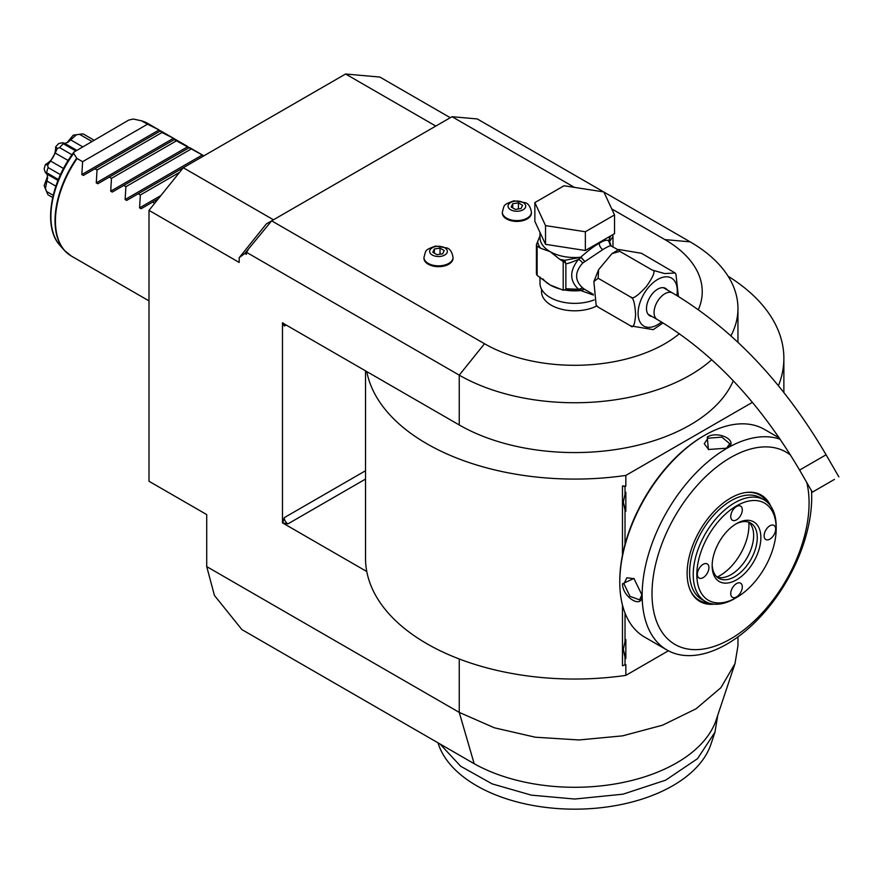 <?xml version="1.0" encoding="UTF-8"?>
<svg xmlns="http://www.w3.org/2000/svg" width="883" height="883" viewBox="0 0 883 883"><rect width="100%" height="100%" fill="white"/><g stroke="black" fill="none" stroke-linecap="round" stroke-linejoin="round"><path stroke-width="1.32" d="M539.999 277.041L539.999 283.333A34.691 20.033 180 0 0 550.164 297.494A34.691 20.033 0 0 0 594.093 299.933M610.948 245.64L609.579 241.412L608.862 241.611L611.168 245.805C610.208 245.496 607.427 246.754 602.835 249.58L582.736 263.013C574.579 272.185 574.579 280.507 582.736 287.968L584.535 289.282L580.727 290.551L593.354 295.043M582.736 287.968L578.531 289.282L565.871 288.774L565.871 263.774C568.233 263.553 572.449 262.074 578.531 259.337C569.436 270.728 569.436 280.706 578.531 289.282L581.025 290.11L584.535 289.282L585.572 289.9M663.012 322.924L653.243 329.646L630.617 325.871C633.188 328.675 634.855 324.823 635.617 314.315C634.855 302.968 633.188 297.196 630.617 297.019C632.206 299.723 637.482 296.191 646.444 286.423C653.873 275.794 655.815 270.353 652.261 270.088L664.711 273.575L675.131 272.979L641.433 253.278L618.806 249.503L619.789 251.346L611.963 253.653L598.597 269.657L598.144 278.266L593.884 281.522L596.113 305.021L598.144 307.129L596.113 305.021M598.144 307.129L630.617 325.871M598.144 278.266L630.617 297.019M619.789 251.346L652.261 270.088M675.131 272.979L675.937 274.127L678.409 296.467M652.007 316.478A15.817 9.128 -60 0 1 649.756 315.772A15.817 9.128 -60 0 1 646.488 308.531A15.817 9.128 -60 0 1 653.387 292.615A15.817 9.128 -60 0 1 665.572 288.377A15.817 9.128 -60 0 1 667.316 289.966M833.243 480.098L812.338 492.173L833.243 480.098M820.495 487.46L834.435 479.414L820.495 487.46M611.168 245.805L608.862 240.993C607.305 239.492 604.104 240.275 599.226 243.333C594.469 245.827 588.31 250.463 580.727 257.229L584.535 261.18L581.257 257.461M618.155 249.801L610.506 245.662M545.528 244.337L534.855 221.346L534.855 202.593L564.016 185.761L603.851 191.931L614.524 214.922L614.524 233.664L585.363 250.507L545.528 244.337L545.528 225.595L534.855 202.593M614.524 214.922L585.363 231.754L585.363 250.507M585.363 231.754L545.528 225.595M539.999 235.849L536.411 244.679A39.282 22.682 0 0 0 537.129 246.225L537.129 275.386A39.282 22.682 180 0 1 536.411 273.84L536.411 244.679M537.681 241.953A37.241 21.501 0 0 0 540.584 248.222L550.164 251.666L559.745 259.282A37.241 21.501 0 0 0 564.844 260.319L580.727 257.229A34.691 20.033 0 0 1 550.164 251.666A34.691 20.033 0 0 1 539.999 237.505L539.999 232.417M543.001 278.984A34.691 20.033 0 0 0 550.164 284.988L563.199 290.209L563.199 261.5L559.745 259.282M561.202 289.282A34.691 20.033 0 0 1 550.164 284.988L537.129 275.386M540.584 248.222L537.129 246.225M565.871 263.774L564.833 260.319L562.239 260.728M565.44 262.891L563.199 261.5M580.738 257.715L578.531 259.337A5.099 1.523 -138.6 0 1 582.736 263.013M565.44 289.525L563.199 290.209L565.23 289.922L565.871 288.774M581.257 290.253L571.301 289.69M580.738 290.143L580.727 290.551A34.691 20.033 0 0 1 564.678 290.01M612.714 234.712L612.979 236.578L609.579 241.412A5.099 4.857 -33.7 0 0 610.263 244.999L610.716 245.496M612.438 234.867A2.55 2.009 24.9 0 1 612.879 235.507M608.795 241.567L610.473 236.004M608.917 241.445A2.55 2.053 17 0 1 608.862 240.993A34.691 20.033 0 0 0 609.391 237.505L609.391 236.633M612.979 246.81L612.979 236.578M541.533 289.216L541.533 291.655A33.168 19.15 0 0 0 551.246 305.198A33.168 19.15 0 0 0 596.753 305.959M574.447 187.373L452.03 116.699L271.655 220.838L484.502 343.73A127.549 73.642 0 0 0 679.391 333.719M698.376 309.657A127.549 73.642 0 0 0 664.888 239.591L611.731 208.896M423.972 257.869A14.536 8.4 0 0 0 423.961 258.277A14.536 8.4 0 0 0 428.222 264.216A14.536 8.4 0 0 0 444.061 266.037A14.536 8.4 0 0 0 453.034 258.277A14.536 8.4 0 0 0 453.023 257.869M502.361 212.615A14.536 8.4 0 0 0 502.339 213.024A14.536 8.4 0 0 0 506.599 218.962A14.536 8.4 0 0 0 522.449 220.783A14.536 8.4 0 0 0 531.423 213.024A14.536 8.4 0 0 0 531.4 212.615M452.03 116.699L477.284 118.951L603.608 191.887M603.917 192.064L690.142 241.843A163.267 94.26 180 0 1 737.956 308.498A163.267 94.26 180 0 1 730.936 335.838M450.286 117.715L379.878 77.064L345.606 74.006L435.805 126.07M711.72 359.734A163.267 94.26 180 0 1 459.248 375.143L484.502 343.73M365.518 370.849L365.518 558.266A209.183 120.772 0 0 0 366.776 571.533L282.472 522.857L282.472 322.902L459.248 424.966A163.267 94.26 0 0 0 618.619 449.094A163.267 94.26 0 0 0 733.254 380.761M244.834 253.443L239.183 257.715L266.368 223.896L271.655 220.838L244.834 253.443L246.401 254.337L246.401 252.262L459.248 375.143L459.248 424.966M206.721 566.599L214.448 595.462L241.898 629.601L474.171 763.707L459.248 712.393L206.721 566.599L206.721 514.59L148.995 481.268L148.995 210.364L239.183 262.439L239.183 257.715M247.957 250.319L246.401 252.262M148.995 210.364L183.267 167.726L345.606 74.006M273.454 219.801L183.267 167.726M737.956 636.886L737.956 645.749L734.998 663.597L716.223 719.822A144.139 83.212 180 0 1 617.879 783.464A144.139 83.212 180 0 1 474.171 763.707M734.998 663.597L720.903 687.691L696.146 708.74L662.548 725.197L622.548 735.859L579.06 739.965L535.253 737.206L494.325 727.791L459.248 712.393L459.248 658.972M366.776 571.533A209.183 120.772 0 0 0 625.837 675.374L668.398 650.793M778.42 385.705A209.183 120.772 0 0 0 783.872 358.31A209.183 120.772 0 0 0 728.067 276.191M366.776 371.577A209.183 120.772 0 0 0 625.837 475.418L752.437 402.328M622.471 555.142L622.471 485.959L625.837 486.169L625.837 475.418M625.837 675.374L625.837 664.612L622.471 665.771L622.471 605.098M282.472 522.857L287.891 523.895A5.099 2.947 60 0 1 284.282 517.648L282.781 522.681M282.781 322.725L284.282 326.026A5.099 2.947 60 0 1 284.767 324.227M625.021 544.314L625.021 510.175L623.299 502.228L625.021 494.281L625.021 486.643L625.837 486.169M778.342 436.478L778.342 437.416M625.021 665.087L625.021 657.449L623.299 649.502L625.021 641.555A20.662 11.932 -60 0 1 625.837 639.524L625.837 658.541A20.662 11.932 -60 0 1 625.021 657.449M625.021 641.555L625.021 613.056M623.299 502.173L625.837 511.257A20.662 11.932 -60 0 1 625.021 510.175M625.837 511.257L625.837 492.239A20.662 11.932 -60 0 0 625.021 494.281M625.021 486.643L622.471 485.959M623.299 649.447L625.837 658.541M704.502 435.407L703.486 436.003A118.366 68.333 120 0 0 619.789 580.97L619.789 582.217A119.9 69.227 120 0 0 644.623 637.107L666.985 650.02A119.9 69.227 120 0 0 726.93 644.082A119.9 69.227 120 0 0 811.521 490.749M779.424 438.045L764.512 429.436A119.9 69.227 120 0 0 704.568 435.374L704.568 435.374A119.9 69.227 120 0 0 619.789 582.217M726.753 448.189L708.365 449.491L707.272 436.942C719.369 429.999 740.009 441.919 726.753 448.189L726.731 448.2M780.274 439.304A119.9 69.227 120 0 0 726.93 448.288A119.9 69.227 120 0 0 648.608 553.939A119.9 69.227 120 0 0 666.985 650.02M622.493 583.773L633.906 578.453L641.974 595.032C643.144 609.656 622.537 597.703 622.493 583.773L623.939 583.784L626.864 577.78L634.237 578.696M790.649 455.209A111.059 64.117 120 0 0 730.539 457.593A111.059 64.117 120 0 0 652.007 593.608A111.059 64.117 120 0 0 730.539 638.95A111.059 64.117 120 0 0 806.797 482.571M714.181 604.16A61.413 35.452 -60 0 1 689.976 589.579A61.413 35.452 -60 0 1 730.539 498.122A61.413 35.452 -60 0 1 746.036 492.482A61.413 35.452 -60 0 1 770.771 506.158M689.778 589.082A60.695 35.044 120 0 0 709.06 603.133M776.19 527.78A58.675 33.874 120 0 0 776.201 526.721L776.201 528.807A56.126 32.406 120 0 0 736.521 505.893A56.126 32.406 120 0 0 696.83 574.623A56.126 32.406 120 0 0 736.521 597.537A56.126 32.406 120 0 0 776.201 528.807L776.201 526.721A58.675 33.874 120 0 0 764.049 499.866A58.675 33.874 120 0 0 718.839 515.584A58.675 33.874 120 0 0 693.221 574.623A58.675 33.874 120 0 0 705.374 601.489L701.764 599.402A58.675 33.874 -60 0 1 689.612 572.548A58.675 33.874 120 0 1 715.23 513.498A58.675 33.874 120 0 1 760.44 497.78A58.675 33.874 120 0 1 762.195 498.917M767.316 502.228A60.695 35.044 120 0 0 745.506 492.559M760.87 537.659A34.437 19.879 -60 0 1 736.521 579.833A34.437 19.879 -60 0 1 712.162 565.771A34.437 19.879 -60 0 1 736.521 523.597A34.437 19.879 -60 0 1 760.87 537.659M764.115 535.782A8.168 4.713 -60 0 1 767.68 527.57A8.168 4.713 -60 0 1 773.972 525.385A8.168 4.713 -60 0 1 775.66 529.116A8.168 4.713 -60 0 1 772.095 537.328A8.168 4.713 -60 0 1 765.804 539.524A8.168 4.713 -60 0 1 764.115 535.782M730.749 516.511A8.168 4.713 -60 0 1 734.303 508.299A8.168 4.713 -60 0 1 740.594 506.114A8.168 4.713 -60 0 1 742.294 509.855A8.168 4.713 -60 0 1 738.729 518.067A8.168 4.713 -60 0 1 732.437 520.253A8.168 4.713 -60 0 1 730.749 516.511M697.371 574.314A8.168 4.713 -60 0 1 700.936 566.102A8.168 4.713 -60 0 1 707.228 563.917A8.168 4.713 -60 0 1 708.917 567.648A8.168 4.713 -60 0 1 705.351 575.859A8.168 4.713 -60 0 1 699.06 578.056A8.168 4.713 -60 0 1 697.371 574.314M730.749 593.586A8.168 4.713 -60 0 1 734.303 585.363A8.168 4.713 -60 0 1 740.594 583.177A8.168 4.713 -60 0 1 742.294 586.919A8.168 4.713 -60 0 1 738.729 595.131A8.168 4.713 -60 0 1 732.437 597.316A8.168 4.713 -60 0 1 730.749 593.586M705.374 601.489A58.675 33.874 120 0 0 734.711 598.586L736.521 597.537M735.594 524.149A31.887 18.411 -60 0 1 750.66 523.056A31.887 18.411 -60 0 1 757.261 537.659A31.887 18.411 -60 0 1 743.343 569.745A31.887 18.411 -60 0 1 718.773 578.288A31.887 18.411 -60 0 1 712.184 564.701M748.751 522.195A31.887 18.411 -60 0 1 752.173 527.14A31.887 18.411 -60 0 1 753.652 535.573A31.887 18.411 -60 0 1 723.056 577.559A31.887 18.411 -60 0 1 717.062 577.074M748.795 522.228A41.015 23.686 -60 0 1 748.927 525.385A41.015 23.686 -60 0 1 717.117 577.085M708.74 449.646L704.259 443.719L707.989 438.189L721.864 437.14L729.766 443.719L726.378 448.398M641.974 594.59L639.612 599.866L629.965 596.323L623.939 583.784M717.548 716.444L714.965 732.184L697.537 758.663L665.627 780.175L623.012 794.181L574.69 799.038L531.378 795.153L492.14 783.872L460.672 766.245L439.944 743.939M717.548 715.859L717.548 716.566M714.965 732.184L710.936 744.237A138.752 80.11 180 0 1 565.606 808.994A138.752 80.11 180 0 1 438.454 744.237L437.979 742.813M81.843 174.536L159.061 129.956L147.549 124.194L82.605 161.688L81.843 174.536L83.377 175.419L94.889 168.774L97.042 170.022L96.269 182.869L173.487 138.289L175.022 139.172L97.803 183.752L96.269 182.869M154.68 203.3L152.604 202.097L141.092 208.752L139.569 207.858L140.331 195.011L138.178 193.774L126.666 200.419L125.132 199.536L125.905 186.688L123.741 185.441L112.24 192.086L110.706 191.203L111.468 178.355L109.315 177.108M174.249 139.613L203.885 155.838M159.061 129.956L161.975 132.527L173.487 138.289M147.549 124.194L141.446 120.794L133.201 119.028L128.664 120.11L73.896 152.119C50.154 183.068 42.903 227.328 59.912 245.331L64.316 250.286A76.446 44.139 -60 0 1 76.722 158.167L77.086 158.499A76.534 44.183 120 0 0 55.43 220.982A76.534 44.183 120 0 0 71.28 256.015L148.995 300.882M82.605 161.688L77.086 158.499M159.823 131.28L94.889 168.774M73.896 152.119L73.664 153.41L76.722 158.167M141.446 120.794L142.02 121.004A76.534 44.183 120 0 1 147.814 123.465L141.6 120.839M75.53 150.794L63.3 143.73A36.987 21.358 120 0 0 59.614 147.616L71.976 154.757M60.474 174.691L48.101 167.549L47.693 165.088L45.452 164.525C52.274 160.596 55.673 154.702 55.662 146.843L57.274 148.499L55.221 153.046L68.157 160.507M57.274 148.499L59.614 147.616M55.221 153.046L50.607 161.037L63.532 168.498M50.607 161.037L47.693 165.088M48.101 167.549A36.987 21.358 120 0 0 46.578 172.693L58.377 179.503M45.452 164.525A32.572 18.808 -60 0 0 44.15 168.896L45.419 172.759L46.909 173.465M45.419 172.759L46.578 172.693M47.108 174.161L47.616 177.936L46.909 181.004L55.872 186.17M46.909 181.004L45.419 188.41L46.578 191.479L53.19 195.298M46.578 191.479A36.987 21.358 120 0 0 46.998 192.615A36.987 21.358 120 0 0 48.101 194.856L52.682 197.494M67.042 142.671L73.234 135.187L79.569 134.337A36.987 21.358 120 0 1 80.761 134.128A36.987 21.358 120 0 1 83.256 133.962L93.962 140.143M79.569 134.337L91.799 141.39M76.324 134.867L70.662 139.867L82.549 146.733M70.662 139.867L68.366 142.008L64.834 143.443M63.3 143.73L62.77 142.693L58.797 143.521A32.572 18.808 -60 0 0 55.662 146.843M64.139 143.631L62.77 142.693M45.419 188.41L44.15 185.573L47.527 176.457M46.998 192.615L44.503 186.523A32.572 18.808 -60 0 1 44.15 185.573M73.234 135.187A32.572 18.808 -60 0 1 74.238 135.022L80.761 134.128M161.975 132.527L97.042 170.022M176.412 140.861L111.468 178.355M188.686 147.947L123.741 185.441M190.838 149.194L125.905 186.688M183.256 167.748L138.178 193.774M179.525 172.384L140.331 195.011M158.267 198.841L152.604 202.097M444.756 247.792A8.852 5.11 180 0 1 444.756 255.021A8.852 5.11 180 0 1 432.24 255.021A8.852 5.11 0 0 1 432.24 247.792A8.852 5.11 0 0 1 444.756 247.792M434.337 249.006L432.813 252.284L436.975 254.69L442.67 253.818L444.193 250.529L440.021 248.123L434.337 249.006L434.337 253.167M440.021 248.123L440.021 254.227M523.133 202.538A8.852 5.11 180 0 1 523.133 209.768A8.852 5.11 180 0 1 510.628 209.768A8.852 5.11 0 0 1 510.628 202.538A8.852 5.11 0 0 1 523.133 202.538M512.714 203.752L511.191 207.03L515.363 209.437L521.047 208.565L522.57 205.275L518.409 202.869L512.714 203.752L512.714 207.913M518.409 202.869L518.409 208.973M676.853 295.529A27.693 15.993 120 0 0 657.669 279.458A27.693 15.993 120 0 0 638.089 313.377A27.693 15.993 120 0 0 657.669 324.69A27.693 15.993 120 0 0 661.522 322.019M663.332 287.67L672.537 292.979A15.309 8.841 120 0 0 664.888 293.741A15.309 8.841 120 0 0 654.888 307.229A15.309 8.841 120 0 0 657.228 319.491C712.062 352.019 759.512 402.218 799.59 470.076L812.338 492.173M672.537 292.979C732.537 328.697 783.729 382.626 826.091 454.778L799.59 470.076M599.226 243.333A5.099 2.947 -120 0 0 602.835 249.58M664.888 239.591L690.142 241.843M365.518 479.083L287.891 523.895M286.081 324.988L284.282 326.026M365.518 470.749L284.282 517.648M707.272 436.942L707.989 438.189M141.766 120.894A76.446 44.139 -60 0 1 143.83 121.6M67.682 253.498A76.446 44.139 -60 0 1 64.316 250.286L71.28 256.015M73.664 153.41A74.304 42.903 120 0 0 59.912 245.331M110.706 191.203L187.924 146.622M125.132 199.536L202.35 154.955M139.569 207.858L160.916 195.54M423.961 258.277L423.961 257.45A14.536 8.4 0 0 0 428.222 263.388A14.536 8.4 180 0 0 444.061 265.209A14.536 8.4 180 0 0 453.034 257.45L453.034 258.277M502.339 213.024L502.339 212.196A14.536 8.4 0 0 0 506.599 218.134A14.536 8.4 180 0 0 522.449 219.955A14.536 8.4 180 0 0 531.423 212.196L531.423 213.024M585.55 289.889L593.299 294.359M618.806 249.503L611.963 253.653M598.597 269.657L593.884 281.522M648.023 314.182L657.228 319.491M826.091 454.778L838.85 476.864M565.23 289.922L571.334 289.69M737.956 308.498L737.956 342.284M783.872 392.482L783.872 358.31M704.568 435.374L703.486 436.003M764.049 499.866L760.44 497.78M201.666 154.547L189.448 147.505M187.229 146.225L175.022 139.172M172.803 137.891L160.596 130.839M158.366 129.558L147.814 123.465M57.991 180.452L46.324 173.708M76.534 150.209L64.051 143.002M423.961 257.45C426.136 250.01 424.182 250.264 435.562 246.048L447.195 248.013C450.187 249.083 452.14 252.229 453.034 257.45M502.339 212.196C504.524 204.757 502.559 205.011 513.939 200.794L525.584 202.759C528.575 203.83 530.517 206.975 531.423 212.196"/></g></svg>
